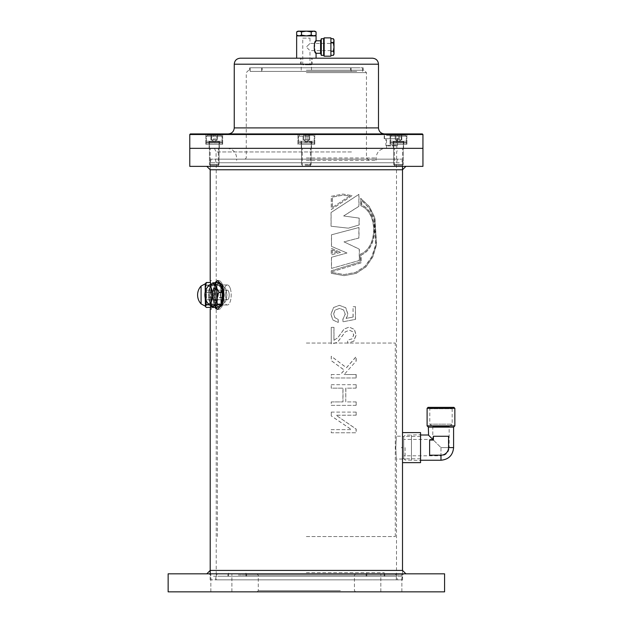 <?xml version="1.0" encoding="UTF-8"?>
<svg xmlns="http://www.w3.org/2000/svg" width="623" height="623" viewBox="0 0 623 623"><rect width="100%" height="100%" fill="white"/><g stroke="black" fill="none" stroke-linecap="round" stroke-linejoin="round"><path stroke-width="0.47" stroke-dasharray="3.12 2.34" d="M395.784 447.618C396.571 432.884 396.571 432.884 395.784 447.618C396.571 432.884 396.571 432.884 395.784 447.618C396.571 462.352 396.571 462.352 395.784 447.618C396.571 462.352 396.571 462.352 395.784 447.618M218.354 159.153L397.474 159.153L218.354 159.153M393.432 162.759L216.22 162.759L393.432 162.759M394.367 579.834L215.254 579.834L394.367 579.834M219.288 576.228L396.508 576.228L219.288 576.228M214.919 282.671L213.011 294.975L213.487 287.865L217.528 280.552L221.928 284.773L224.054 294.975L221.928 305.177L217.528 309.397L216.22 308.946M218.089 280.623A14.422 5.521 90 0 1 218.634 280.552A14.422 5.521 90 0 1 224.155 294.975A14.422 5.521 90 0 0 218.634 280.552A14.422 5.521 90 0 0 213.121 294.975A14.422 5.521 90 0 1 215.87 282.492M215.2 294.975A8.987 3.442 -90 0 1 218.634 285.988A8.987 3.442 -90 0 1 222.076 294.975A8.987 3.442 -90 0 0 218.634 285.988A8.987 3.442 -90 0 0 215.2 294.975A8.987 3.442 -90 0 0 218.634 303.962A8.987 3.442 -90 0 0 222.076 294.975A8.987 3.442 -90 0 1 218.634 303.962A8.987 3.442 -90 0 1 215.2 294.975M226.936 294.975L225.713 288.62L223.081 285.988L220.059 294.975L223.081 285.988L225.721 288.62L226.936 294.975L225.721 301.322L223.081 303.962L225.713 301.33L226.936 294.975M210.691 305.691L211.298 294.975C210.115 276.363 210.115 276.363 211.298 294.975L210.691 284.259M211.407 294.975L211.407 309.397L211.407 294.975M216.664 294.975C216.181 283.379 216.181 283.379 216.664 294.975C216.181 283.379 216.181 283.379 216.664 294.975C216.181 306.563 216.181 306.563 216.664 294.975C216.181 306.563 216.181 306.563 216.664 294.975M398.307 579.834L211.174 579.834L398.307 579.834M213.487 576.228L402.513 576.228L213.487 576.228M214.413 159.153L401.547 159.153L214.413 159.153M399.242 162.759L210.208 162.759L399.242 162.759M220.059 294.975L223.081 303.962L220.059 294.975M211.298 294.975L210.504 307.295L211.111 306.633L210.278 304.849L209.235 304.849M215.542 308.276L213.487 302.077L213.011 294.975L215.013 307.458M331.249 270.771L360.125 261.995L360.125 254.215C377.842 248.063 378.122 212.49 360.655 205.738L360.655 198.371L369.221 206.54L374.75 217.801L376.463 244.442L372.686 256.902L365.779 266.924L355.982 273.419L344.083 275.662L331.249 273.341L331.249 270.771L360.258 261.995L360.258 254.215C378.021 248.063 378.301 212.49 360.787 205.738L360.787 198.371L369.384 206.54L374.921 217.801L376.642 244.442L372.85 256.902L365.927 266.924L356.107 273.419L344.176 275.662L331.311 273.341L331.311 270.771M353.039 317.045L353.039 306.68L355.421 306.68L355.421 319.381L343.008 321.78L342.868 319.116L345.181 314.288L343.662 310.036L339.566 308.424L335.088 310.044L333.585 313.922L334.917 317.738L338.157 319.381L338.157 322.473L332.861 319.981L330.906 314.311L333.539 307.544L339.317 305.332L345.64 307.715L347.673 313.603L347.268 316.196L345.991 318.431L353.155 317.045L353.039 306.68M331.249 327.363L333.92 327.363L333.92 340.314L337.814 337.689L344.083 328.999L349.184 327.106L354.3 329.396L356.021 335.049L353.7 341.186L347.65 343.195L347.65 340.103L351.808 338.943L353.654 335.127L352.525 331.646L349.324 330.206L345.321 331.825L338.016 341.482L335.213 343.063L331.249 343.935L331.249 327.363L331.249 343.935M353.7 341.186L347.65 343.195L347.65 340.103L351.925 338.943L353.771 335.127L352.641 331.646L349.433 330.206L345.415 331.825L338.094 341.482L335.291 343.063L331.311 343.935M344.153 374.524L356.052 374.524L356.052 377.966L331.249 377.966L331.249 374.524L340.329 374.524L344.254 370.14L331.249 360.662L331.249 356.255L346.404 367.757L356.052 356.699L356.052 361.208L344.153 374.524L356.052 361.208M331.249 384.703L356.052 384.703L356.052 388.152L345.757 388.152L345.757 401.913L356.052 401.913L356.052 405.363L331.249 405.363L331.249 401.913L342.915 401.913L342.915 388.152L331.249 388.152L331.249 384.703L331.249 388.152M331.249 412.099L356.052 412.099L356.052 415.198L336.062 415.198L356.052 429.052L356.052 432.759L331.249 432.759L331.249 429.66L351.442 429.66L331.249 415.915L331.311 412.099L331.249 415.915M346.91 253L331.452 246.365L331.452 234.801L358.871 227.52L358.871 238.009L343.982 241.864L359.23 249.145L359.23 260.492L331.452 268.412L331.452 257.283L347.011 253L331.514 246.365L331.514 234.801L359.004 227.52L359.004 238.009L344.075 241.864L359.362 249.145L359.362 260.492L331.514 268.412L331.514 257.283L347.011 253M340.61 252.354L331.249 254.869L331.249 248.289L340.695 252.354L331.311 254.869L331.311 248.289L340.695 252.354M331.039 212.536L358.871 194.337L358.871 206.322L343.584 215.963L359.05 218.097L359.05 224.95L348.265 228.166L331.039 226.235L331.039 212.536L359.004 194.337L359.004 206.322L343.678 215.963L359.183 218.097L359.183 224.95L348.366 228.166L331.101 226.235L331.101 212.536M351.995 195.591L331.249 209.538L331.249 196.307L342.837 194.072L352.112 195.591L331.311 209.538L331.311 196.307L342.93 194.072L352.112 195.591M215.87 307.458A14.422 5.521 90 0 1 213.121 294.975A14.422 5.521 90 0 0 218.634 309.397A14.422 5.521 90 0 0 224.155 294.975A14.422 5.521 90 0 1 218.634 309.397A14.422 5.521 90 0 1 218.089 309.327M331.249 429.66L351.559 429.66L331.311 415.915M356.052 412.099L331.311 412.099M356.052 415.198L336.14 415.268L356.177 429.052L356.177 432.759L331.311 432.759L331.311 429.66M356.177 412.099L356.177 415.198M331.249 401.913L343.008 401.913L343.008 388.152L331.311 388.152M356.052 384.703L331.311 384.703M356.052 388.152L345.858 388.152L345.757 401.913M356.177 384.703L356.177 388.152M356.052 401.913L345.858 401.913M356.052 405.363L331.311 405.363L331.311 401.913M356.177 401.913L356.177 405.363M331.249 374.524L340.415 374.524L344.348 370.14L331.311 360.662L331.311 356.255L346.505 367.757L356.177 356.699L356.177 361.208M356.052 374.524L344.246 374.524M356.052 377.966L331.311 377.966L331.311 374.524M356.177 374.524L356.177 377.966M333.92 327.363L331.311 327.363M333.92 340.314L337.892 337.689L344.176 328.999L349.293 327.106L354.417 329.396L356.146 335.049L353.825 341.186M333.99 327.363L333.99 340.314M355.421 306.68L355.538 319.381L343.102 321.78L342.962 319.116L345.274 314.288L343.756 310.036L339.652 308.424L335.158 310.044L333.648 313.922L334.987 317.738L338.234 319.381L338.234 322.473L332.931 319.981L330.969 314.311L333.609 307.544L339.403 305.332L345.742 307.715L347.774 313.603L347.377 316.196L346.092 318.431L353.155 317.045M355.538 306.68L353.155 306.68M332.402 272.531L332.402 271.628L361.184 262.851L361.184 255.017C378.807 248.079 379.08 212.474 361.714 204.959L361.714 200.279L369.603 208.534L374.587 219.561L375.724 245.088L371.876 256.878L365.086 266.325L355.601 272.43L344.176 274.533L332.332 272.531L332.402 271.628M332.332 271.628L361.052 262.851L361.052 255.017C378.628 248.079 378.893 212.474 361.574 204.959L361.574 200.279L369.439 208.534L374.423 219.561L375.552 245.088L371.713 256.878L364.938 266.325L355.476 272.43L344.083 274.533L332.332 272.531M332.402 249.971L337.339 252.105L332.402 253.421L332.332 249.971L337.339 252.105M337.261 252.105L332.402 253.421M332.332 253.421L332.332 249.971M349.62 196.011L332.402 207.506L332.402 197.102L342.93 195.201L349.62 196.011L332.402 207.506M332.332 207.506L332.332 197.102L342.837 195.201L349.511 196.011M401.547 579.834L402.513 576.228L402.513 570.419L210.208 570.419L210.208 573.822L402.513 573.822L210.208 573.822L211.174 579.834M280.591 573.822L405.916 573.822L280.591 573.822M210.208 159.153L402.513 159.153L210.208 159.153L210.208 169.768L402.513 169.768L402.513 166.364L210.208 166.364L402.513 166.364L210.208 166.364L402.513 166.364L402.513 162.759L401.547 159.153M210.995 166.364L405.916 166.364L210.995 166.364M260.391 148.336L398.307 148.336L260.391 148.336M351.497 151.942L216.095 151.942L351.497 151.942M400.527 148.336L394.398 148.336L400.527 148.336M400.527 166.364L394.398 166.364L400.527 166.364M308.408 148.336L302.272 148.336L308.408 148.336M308.408 166.364L302.272 166.364L308.408 166.364M216.282 148.336L210.153 148.336L216.282 148.336M216.282 166.364L210.153 166.364L216.282 166.364M261.232 159.153L396.625 159.153L261.232 159.153M189.774 148.336L422.947 148.336L189.774 148.336M189.774 166.364L422.947 166.364M402.513 448.638L402.513 436.419L402.513 448.638M420.548 448.638L420.548 436.419L420.548 448.638M402.513 432.596L402.513 462.64M420.548 432.596L420.548 462.64M341.209 573.822L257.081 573.822L341.209 573.822M272.368 575.021L354.44 575.021L272.368 575.021M271.519 591.85L355.64 591.85L271.519 591.85M340.36 590.651L258.288 590.651L340.36 590.651M369.127 573.822L217.598 573.822L369.127 573.822M242.744 575.021L396.329 575.021L242.744 575.021M375.248 573.822L208.946 573.822L375.248 573.822M238.329 575.021L402.575 575.021L238.329 575.021M348.646 576.228L246.568 576.228L348.646 576.228M348.646 573.822L246.568 573.822L348.646 573.822M250.905 573.822L384.788 573.822L250.905 573.822M250.905 576.228L384.788 576.228L250.905 576.228M369.976 579.834L216.399 579.834L369.976 579.834M238.329 579.834L402.575 579.834L238.329 579.834M213.938 573.822L231.888 573.822L213.938 573.822M213.938 591.85L231.888 591.85L213.938 591.85M383.916 573.822L401.866 573.822L383.916 573.822M383.916 591.85L401.866 591.85L383.916 591.85M444.581 591.85L168.14 591.85M444.581 573.822L168.14 573.822M225.978 298.176A4.805 1.838 90 0 1 225.674 293.005A4.805 1.838 90 0 1 227.356 290.162A4.805 1.838 90 0 1 228.727 291.774A4.805 1.838 90 0 1 229.03 296.937A4.805 1.838 90 0 1 227.356 299.78A4.805 1.838 90 0 1 225.978 298.176M212.653 298.176A4.805 1.838 90 0 1 212.35 293.005A4.805 1.838 90 0 1 214.032 290.162A4.805 1.838 90 0 1 215.402 291.774A4.805 1.838 90 0 1 215.706 296.937A4.805 1.838 90 0 1 214.032 299.78A4.805 1.838 90 0 1 212.653 298.176M221.5 288.309A10.015 3.831 90 0 1 222.131 299.071A10.015 3.831 90 0 1 218.634 304.982A10.015 3.831 90 0 1 215.776 301.633A10.015 3.831 90 0 1 215.137 290.879A10.015 3.831 90 0 1 218.634 284.96A10.015 3.831 90 0 1 221.5 288.309M230.214 288.309A10.015 3.831 90 0 1 230.853 299.071A10.015 3.831 90 0 1 227.356 304.982A10.015 3.831 90 0 1 224.49 301.633A10.015 3.831 90 0 1 223.859 290.879A10.015 3.831 90 0 1 227.356 284.96A10.015 3.831 90 0 1 230.214 288.309M222.497 297.778A13.099 5.015 90 0 0 222.512 297.49L218.883 297.49C217.186 293.433 216.672 289.368 217.341 285.287L220.97 285.287A13.099 5.015 90 0 0 220.892 285.093L217.256 285.093C214.476 284.228 212.871 283.364 212.443 282.492L216.072 282.492A13.099 5.015 90 0 0 215.971 282.585L212.334 282.585L209.803 287.374L209.063 292.171A13.099 5.015 90 0 0 209.04 292.46L210.582 304.655A13.099 5.015 90 0 0 210.667 304.849C211.088 305.714 212.692 306.586 215.48 307.458A13.099 5.015 90 0 0 215.589 307.365L216.321 302.568L218.86 297.778L222.497 297.778L221.695 302.739A11.152 4.268 90 0 0 221.819 302.389A11.152 4.268 90 0 0 221.695 287.211A11.152 4.268 90 0 0 215.449 287.553A11.152 4.268 90 0 0 215.729 303.136A11.152 4.268 90 0 0 221.695 302.739A11.152 4.268 90 0 1 215.449 302.389A11.152 4.268 90 0 1 215.714 286.86A11.152 4.268 90 0 1 221.663 287.11M216.072 307.458A13.099 5.015 90 0 1 215.971 307.365L212.334 307.365M211.399 305.924L209.803 302.568L209.063 297.778L212.7 297.778L215.231 302.568L215.971 307.365M207.303 302.607L206.961 301.953A8.924 3.419 90 0 0 207.552 302.949A8.924 3.419 90 0 1 206.961 301.953C208.728 304.429 208.02 305.075 212.918 306.119A11.152 4.268 90 0 1 209.858 302.739A11.152 4.268 90 0 1 209.733 302.389A11.152 4.268 90 0 1 209.858 287.211A11.152 4.268 90 0 1 212.918 283.823A11.152 4.268 90 0 0 209.858 287.211A11.152 4.268 90 0 0 209.733 287.553A11.152 4.268 90 0 0 209.858 302.739A11.152 4.268 90 0 0 212.918 306.119A11.152 4.268 90 0 0 216.103 302.389A11.152 4.268 90 0 0 216.812 290.411A11.152 4.268 90 0 0 212.918 283.823C208.02 284.867 208.728 285.521 206.961 287.997A8.924 3.419 90 0 1 207.552 287.001A8.924 3.419 90 0 0 206.961 287.997A8.924 3.419 90 0 0 206.54 289.033A8.924 3.419 90 0 0 206.813 301.633A8.924 3.419 90 0 0 206.961 301.953A8.924 3.419 90 0 1 206.54 300.909A8.924 3.419 90 0 1 206.813 288.309A8.924 3.419 90 0 1 206.961 287.997L207.303 287.335M212.7 297.778A13.099 5.015 90 0 1 212.677 297.49L209.04 297.49L210.255 286.136L210.582 285.287L214.219 285.287A13.099 5.015 90 0 1 214.304 285.093L210.667 285.093L211.984 283.901M214.219 285.287C214.888 289.345 214.374 293.41 212.677 297.49M219.117 282.492C218.696 283.356 217.092 284.228 214.304 285.093M432.79 439.433L403.72 439.433L403.72 455.802L440.975 455.802L440.975 447.618L433.406 440.048L433.406 436.264L448.552 436.264L448.552 447.618L448.552 436.264L433.406 436.264L433.406 440.048L440.975 447.618L449.16 447.618L449.16 426.591L432.79 426.591L432.79 439.433M453.887 407.356L428.383 407.356L429.784 408.75L452.173 408.75L429.784 408.75L429.784 424.177L440.975 424.177L429.784 424.177L432.79 426.591L449.16 426.591L452.173 424.177L440.975 424.177L452.173 424.177L452.173 408.75L453.567 407.356L428.071 407.356M403.72 458.575L403.72 436.661L403.72 458.575L405.114 460.015L411.453 460.21L411.468 447.618L411.453 460.21L411.453 435.025L405.114 435.22L403.72 436.661M405.114 447.618L405.114 460.015L405.114 447.618M411.453 447.618L411.468 435.025L411.453 447.618M454.86 408.322L427.098 408.322M420.548 447.618L420.548 460.498L411.468 460.21L411.468 435.025L420.548 434.745L420.548 447.618M433.406 440.048L429.621 440.048L429.621 455.187L440.975 455.187A7.569 7.569 0 0 0 448.552 447.618A7.569 7.569 0 0 1 440.975 455.187A7.569 7.569 0 0 0 448.552 447.618L448.552 436.264L433.406 436.264L433.406 440.048L429.621 440.048L429.621 455.187L440.975 455.187L429.621 455.187L429.621 440.048L433.406 440.048L428.359 435.002M403.72 455.802L403.72 439.433M428.383 407.356L453.567 407.356M454.86 425.867L427.098 425.867M420.548 460.498L420.548 434.745M453.599 427.129L428.359 427.129M306.36 70.212L364.058 70.212L306.36 70.212M306.36 160.36L376.074 160.36L306.36 160.36M306.36 67.806L363.154 67.806L306.36 67.806M391.696 133.914L399.81 133.914L391.696 133.914M422.347 133.914L228.236 133.914L384.407 133.914L384.944 134.513L399.211 134.513L384.944 134.513L384.407 133.914L190.373 133.914M391.696 138.727L399.211 138.727L391.696 138.727M189.774 134.513L422.947 134.513M240.252 58.196L372.468 58.196M398.479 133.914L406.897 133.914L398.479 133.914M398.479 144.248L406.897 144.248L398.479 144.248M398.479 148.336L403.587 148.336L398.479 148.336M306.36 144.248L314.779 144.248L306.36 144.248M214.242 133.914L222.652 133.914L214.242 133.914M214.242 144.248L222.652 144.248L214.242 144.248M214.242 148.336L219.351 148.336L214.242 148.336M391.696 148.336L386.548 148.336L391.696 148.336M306.36 133.914L297.95 133.914L306.36 133.914M211.314 139.801L213.479 139.801L213.479 135.238L210.932 135.238L216.796 135.238L213.479 135.238L213.479 139.801L217.552 139.801L211.314 139.801L211.688 135.238L217.552 135.238L215.005 135.238L215.005 139.801L215.005 135.238L210.932 135.238L211.688 135.238L211.688 139.801L216.274 139.801L210.932 139.801L212.209 139.801L210.932 139.801L210.932 135.238L210.932 139.801L216.796 139.801L216.796 135.238L217.552 135.238L217.552 139.801L217.552 135.238L216.796 135.238L216.796 139.801L215.137 139.801L217.248 139.801L211.314 139.801M209.601 135.238L221.095 135.238L209.601 135.238M217.824 141.25L206.431 141.25L217.824 141.25M211.547 165.282L218.221 165.282L211.547 165.282M210.987 164.456L219.047 164.456L210.987 164.456M216.796 139.801L217.552 139.801L216.796 139.801M209.865 141.25L219.467 141.25L209.865 141.25M221.033 141.25L206.127 141.25L221.033 141.25M209.865 144.248L219.467 144.248L209.865 144.248M206.68 142.566L222.356 142.566L208.386 142.838M207.14 142.753L206.127 142.566L207.171 142.831M207.451 144.248L222.356 144.248L207.451 144.248M220.098 142.566L219.678 142.753L220.098 142.838M217.505 142.838L219.74 142.574M214.413 142.838L217.302 142.574M211.298 142.838L214.398 142.574M208.627 142.838L211.47 142.574M206.813 142.838L208.962 142.574M206.813 142.566L216.173 142.566M206.127 142.838L207.264 142.574M206.618 142.574L206.127 142.753L206.649 142.831M210.979 142.838L208.744 142.574M214.071 142.566L211.181 142.574M217.186 142.838L214.086 142.574M219.857 142.838L217.014 142.574M221.671 142.838L219.522 142.574M221.22 142.574L221.671 142.753L221.196 142.831M222.356 142.838L221.835 142.831M221.313 142.831L221.866 142.574M206.127 142.753L206.127 144.248L222.356 144.248L206.127 144.248L206.127 142.659L214.32 142.659L207.264 142.753M208.448 142.932L220.036 142.932M222.356 142.753L222.356 144.248L222.356 142.659L208.744 142.753M221.344 142.753L222.263 142.753L221.181 142.566M206.127 142.574L206.127 141.25L222.356 141.25L206.127 141.25L206.127 142.667L206.634 142.659M206.127 142.932L206.634 142.916M206.781 142.651L207.241 142.659M206.781 142.932L207.241 142.916M222.356 142.574L222.356 141.25L222.356 142.667L221.85 142.659M222.356 142.932L221.85 142.916M221.702 142.651L207.303 142.566M221.702 142.932L221.243 142.916M207.186 142.659L208.806 142.916M207.14 142.574L208.767 142.831M221.297 142.659L219.678 142.916M221.344 142.574L219.717 142.831M302.755 38.112L309.966 38.112L302.755 38.112L302.755 64.808L309.966 64.808L302.755 64.808M309.966 38.112L309.966 43.431L306.36 47.037L309.966 43.431L330.899 43.431L330.899 50.642L309.966 50.642L306.36 47.037L309.966 50.642L309.966 64.808M330.899 51.849L330.899 42.232L330.899 51.849L334.006 51.849L334.006 42.232L334.006 51.849M330.899 42.232L334.006 42.232M306.36 64.808L311.508 64.808L306.36 64.808M306.36 64.107L312.209 64.107L306.36 64.107M306.36 58.196L296.649 58.196M296.649 35.885L316.079 35.885M314.631 43.431L315.012 51.444M320.604 53.282L320.604 40.791M321.304 55.361L321.304 38.712M323.641 38.712L323.641 55.361M324.155 56.195L324.155 37.878M330.899 37.878L330.899 56.195M334.006 53.282L333.36 51.203L334.006 47.037L334.006 54.248M334.006 40.791L334.006 47.037L333.36 42.878L334.006 39.825M330.899 51.203L330.899 42.878L330.899 55.361L330.899 51.203L333.36 51.203M333.36 42.878L330.899 42.878L330.899 38.712L330.899 42.878M296.649 35.129L299.079 35.885L301.501 35.129L306.36 35.885L314.779 35.885L297.95 35.885L306.36 35.885L311.22 35.129L314.872 35.682M314.919 35.667L316.079 35.129M316.079 31.898L313.649 31.15L314.779 31.15M306.36 31.15L313.649 31.15L311.22 31.898L306.36 31.15L301.501 31.898L299.079 31.15L306.36 31.15M297.95 31.15L299.079 31.15L297.849 31.352M297.81 31.368L296.649 31.898M311.22 31.898L311.22 35.129M301.501 31.898L301.501 35.129M330.899 50.642L330.899 43.431M387.708 145.938L396.929 145.938L387.708 145.938M396.15 145.33L385.871 145.33L396.15 145.33M397.201 138.727L384.484 138.727L397.201 138.727M386.603 135.355L397.567 135.355L386.603 135.355L386.603 134.513L398.907 134.513L397.567 134.513L397.567 135.355M396.15 138.727L385.871 138.727L396.15 138.727M397.567 134.513L397.108 133.914L387.062 133.914L386.603 134.513M397.108 133.914L387.062 133.914M396.796 135.355L396.796 134.513L384.484 134.513L385.824 134.513L385.824 135.355M385.824 134.513L386.283 133.914L396.337 133.914L396.796 134.513M386.283 133.914L396.337 133.914M220.846 298.176L220.846 290.162L220.846 298.176M206.423 298.176L206.423 290.162L206.423 298.176M211.407 288.309L211.407 304.982L211.407 288.309M220.846 288.309L220.846 304.982L220.846 288.309M211.407 287.553L211.407 306.119L211.407 287.553M205.738 290.248L206.345 292.171L210.278 292.171L211.252 287.374L210.605 283.512M210.278 292.171L206.345 292.46L205.372 298.604M208.993 304.655L210.278 304.655C211.555 300.605 211.555 296.54 210.278 292.46M210.278 307.458L206.345 307.365L205.372 302.568L206.345 297.778L210.278 297.49L206.345 297.49C205.068 293.433 205.068 289.368 206.345 285.287L210.278 285.093L206.345 285.093L205.512 283.309M210.278 297.778L211.252 302.568L210.278 307.365M205.216 291.938L205.216 298.012M205.216 306.119L205.216 283.823M201.073 303.899L201.073 286.05M210.278 285.287C211.555 289.345 211.555 293.41 210.278 297.49M210.504 282.655L211.111 283.309L210.278 285.093M228.727 298.176A4.805 1.838 90 0 0 229.03 293.005A4.805 1.838 90 0 0 227.356 290.162A4.805 1.838 90 0 0 225.978 291.774A4.805 1.838 90 0 0 225.674 296.937A4.805 1.838 90 0 0 227.356 299.78A4.805 1.838 90 0 0 228.727 298.176M215.402 298.176A4.805 1.838 90 0 0 215.706 293.005A4.805 1.838 90 0 0 214.032 290.162A4.805 1.838 90 0 0 212.653 291.774A4.805 1.838 90 0 0 212.35 296.937A4.805 1.838 90 0 0 214.032 299.78A4.805 1.838 90 0 0 215.402 298.176M215.776 288.309A10.015 3.831 90 0 0 215.137 299.071A10.015 3.831 90 0 0 218.634 304.982A10.015 3.831 90 0 0 221.5 301.633A10.015 3.831 90 0 0 222.131 290.879A10.015 3.831 90 0 0 218.634 284.96A10.015 3.831 90 0 0 215.776 288.309M224.49 288.309A10.015 3.831 90 0 0 223.859 299.071A10.015 3.831 90 0 0 227.356 304.982A10.015 3.831 90 0 0 230.214 301.633A10.015 3.831 90 0 0 230.853 290.879A10.015 3.831 90 0 0 227.356 284.96A10.015 3.831 90 0 0 224.49 288.309M209.063 292.171L212.7 292.171L215.231 287.374L215.971 282.585M212.7 292.171A13.099 5.015 90 0 0 212.677 292.46L209.04 292.46M210.582 304.655L214.219 304.655C214.888 300.605 214.374 296.54 212.677 292.46M214.219 304.655A13.099 5.015 90 0 0 214.304 304.849L210.667 304.849M215.48 307.458L219.117 307.458C218.696 306.594 217.092 305.722 214.304 304.849M219.117 307.458A13.099 5.015 90 0 0 219.218 307.365L215.589 307.365M221.757 302.568L219.218 307.365M207.552 302.949A8.924 3.419 90 0 0 211.633 300.909A8.924 3.419 90 0 0 211.361 288.309A8.924 3.419 90 0 0 207.552 287.001A13.169 13.169 0 0 0 207.552 302.949M210.255 286.136L209.803 287.374M220.97 285.287L222.512 297.49M216.072 282.492C218.852 283.356 220.456 284.228 220.892 285.093M214.53 141.25L209.017 141.25L214.53 141.25M214.53 144.248L209.017 144.248L214.53 144.248M213.011 142.566L216.173 142.838M213.011 142.838L206.867 142.831M207.303 142.753L209.437 142.566M222.123 142.566L219.047 142.566M209.437 142.838L212.42 142.574M206.221 142.838L206.735 142.831M206.221 142.753L206.735 142.753L206.221 142.753M206.213 142.932L206.704 142.574M206.361 142.566L206.875 142.916M207.7 142.838L206.836 142.574M207.7 142.566L208.129 142.831M210.037 142.838L208.098 142.574M213.097 142.831L210.294 142.574M219.047 142.838L216.064 142.574M221.181 142.838L220.737 142.831M222.263 142.838L221.749 142.831M220.783 142.838L221.648 142.574M218.447 142.838L220.386 142.574M215.472 142.838L218.19 142.574M220.791 142.659L213.105 142.651M222.271 142.651L221.609 142.916L222.271 142.651M209.749 142.753L212.225 142.932M209.725 142.753L206.711 142.916M220.76 142.753L216.259 142.932M220.355 142.753L221.609 142.916M220.386 142.753L218.175 142.753M218.19 142.753L215.387 142.651M207.755 142.651L208.16 142.659M207.755 142.932L208.16 142.916M206.384 142.651L206.875 142.659M207.257 142.651L207.693 142.659M207.257 142.932L207.693 142.916M220.729 142.651L220.324 142.659M220.729 142.932L220.324 142.916M222.1 142.651L221.609 142.659M222.271 142.932L221.772 142.916M221.227 142.932L220.791 142.916M213.175 142.659L216.134 142.916M213.089 142.574L216.056 142.831M215.309 142.659L212.35 142.916M215.394 142.574L212.427 142.831M311.025 141.25L301.135 141.25L311.025 141.25M299.126 141.25L314.475 141.25L299.126 141.25M311.025 144.248L301.135 144.248L311.025 144.248M312.691 142.566L298.3 142.838L314.413 142.932L298.308 142.932L314.413 142.932L298.308 142.932L314.413 142.932L312.691 142.566M313.603 144.248L298.246 144.248L313.603 144.248M300.411 142.574L299.071 142.831L300.411 142.574M402.855 141.25L393.253 141.25L402.855 141.25M391.688 141.25L406.593 141.25L391.688 141.25M402.855 144.248L393.253 144.248L402.855 144.248M406.04 142.566L404.335 142.838M405.581 142.753L390.372 142.838L404.335 142.566M399.709 142.838L406.36 142.566L390.372 142.651L405.908 142.566M398.315 142.566L395.223 142.566M405.269 144.248L390.372 144.248L405.269 144.248M392.622 142.566L393.051 142.753L392.622 142.838M395.223 142.838L392.981 142.574M401.43 142.838L398.323 142.574M404.093 142.838L401.251 142.574M405.908 142.838L403.759 142.574M405.464 142.574L396.547 142.566M406.593 142.838L406.071 142.831M405.55 142.831L406.103 142.574M401.742 142.838L403.984 142.574M398.65 142.566L401.547 142.574M395.535 142.838L398.642 142.574M392.864 142.838L395.714 142.574M391.049 142.838L393.206 142.574M391.501 142.574L391.049 142.753L391.532 142.831M390.372 142.838L390.894 142.831M391.408 142.831L390.862 142.574M406.593 142.753L406.593 144.248L390.372 144.248L406.593 144.248L406.593 142.659L392.685 142.932M390.372 142.753L390.372 144.248L390.372 142.659L404.28 142.932M406.36 142.566L405.464 142.753M391.376 142.753L390.956 142.651M406.593 142.574L406.593 141.25L390.372 141.25L406.593 141.25L406.593 142.667L406.087 142.659M406.593 142.932L406.087 142.916M405.947 142.651L405.48 142.659M405.947 142.932L405.48 142.916M390.372 142.574L390.372 141.25L390.372 142.667L390.878 142.659M390.372 142.932L390.878 142.916M391.018 142.651L391.485 142.659M391.018 142.932L391.485 142.916M405.542 142.659L403.914 142.916M405.581 142.574L403.961 142.831M391.423 142.659L393.051 142.916M391.376 142.574L393.004 142.831M398.19 141.25L403.712 141.25L398.19 141.25M398.19 144.248L403.712 144.248L398.19 144.248M399.709 142.566L396.547 142.838M405.885 142.753L406.5 142.566L405.417 142.566M405.417 142.753L403.283 142.566M390.605 142.566L391.54 142.566M403.283 142.838L400.301 142.574M406.5 142.838L405.986 142.831M406.5 142.753L405.986 142.753L406.5 142.753M405.02 142.838L405.885 142.574M405.02 142.566L404.6 142.831M402.684 142.838L404.623 142.574M399.631 142.831L402.427 142.574M393.681 142.838L396.664 142.574M391.54 142.838L393.97 142.574M391.945 142.566L391.54 142.753L391.984 142.831M390.465 142.838L390.979 142.831M391.945 142.838L391.08 142.574M390.979 142.753L392.365 142.831M394.281 142.838L392.342 142.574M397.256 142.838L394.538 142.574M399.623 142.651L390.45 142.932L405.846 142.753M406.515 142.932L405.846 142.916M390.948 142.659L390.45 142.651L390.948 142.753M402.98 142.753L400.503 142.932M402.995 142.753L406.009 142.916M391.937 142.753L396.462 142.932M392.365 142.753L391.112 142.753M392.342 142.753L397.342 142.651M404.966 142.651L404.561 142.659M404.966 142.932L404.561 142.916M406.336 142.651L405.846 142.659M405.464 142.651L405.028 142.659M405.464 142.932L405.028 142.916M391.992 142.651L392.397 142.659M391.992 142.932L392.397 142.916M390.621 142.651L391.112 142.659M390.45 142.932L390.948 142.916M391.501 142.651L391.937 142.659M391.501 142.932L391.937 142.916M399.553 142.659L396.586 142.916M399.631 142.574L396.672 142.831M397.412 142.659L400.379 142.916M397.334 142.574L400.293 142.831M207.56 135.238L221.095 135.238L207.56 135.238M219.405 141.25L208.954 141.25L219.405 141.25M210.364 165.282L218.221 165.282L210.364 165.282M209.554 164.456L219.047 164.456L209.554 164.456M206.618 141.25L222.053 141.25L206.618 141.25M308.401 139.801L303.806 139.801L303.806 135.238L303.051 135.238L309.67 135.238L308.915 135.238L308.915 139.801L308.915 135.238L303.051 135.238L309.67 135.238L303.806 135.238L303.806 139.801L309.67 139.801L309.67 135.238L309.67 139.801L303.354 139.801L309.67 139.801L303.432 139.801L307.123 139.801L307.123 135.238L307.123 139.801L308.401 139.801M304.32 135.238L313.213 135.238L304.32 135.238M307.941 141.25L301.073 141.25L307.941 141.25M305.177 165.282L310.34 165.282L305.177 165.282M304.927 164.456L311.173 164.456L304.927 164.456M304.032 141.25L314.171 141.25L304.032 141.25M303.051 139.801L303.051 135.238L303.051 139.801L307.256 139.801L305.605 139.801L305.605 135.238L305.605 139.801L303.051 139.801M401.414 139.801L399.242 139.801L399.242 135.238L401.796 135.238L395.932 135.238L399.242 135.238L399.242 139.801L395.169 139.801L401.414 139.801L401.033 135.238L395.169 135.238L397.723 135.238L397.723 139.801L397.723 135.238L401.796 135.238L401.033 135.238L401.033 139.801L396.446 139.801L401.796 139.801L400.519 139.801L401.796 139.801L401.796 135.238L401.796 139.801L395.932 139.801L395.932 135.238L395.169 135.238L395.169 139.801L395.169 135.238L395.932 135.238L395.932 139.801L397.583 139.801L395.48 139.801L401.414 139.801M403.12 135.238L391.633 135.238L403.12 135.238M394.896 141.25L406.297 141.25L394.896 141.25M401.173 165.282L394.507 165.282L401.173 165.282M401.742 164.456L393.674 164.456L401.742 164.456M395.932 139.801L395.169 139.801L395.932 139.801M405.168 135.238L391.633 135.238L405.168 135.238M393.323 141.25L403.766 141.25L393.323 141.25M402.365 165.282L394.507 165.282L402.365 165.282M403.174 164.456L393.674 164.456L403.174 164.456M406.103 141.25L390.668 141.25L406.103 141.25M266.192 67.806L351.131 67.806L266.192 67.806M266.192 71.411L351.131 71.411L266.192 71.411M356.777 71.411L250.173 71.411L356.777 71.411M356.777 67.806L250.173 67.806L356.777 67.806M306.36 572.623L384.189 572.623L306.36 572.623M306.36 576.228L384.189 576.228L306.36 576.228M306.36 536.559L395.301 536.559L306.36 536.559M306.36 343.047L395.301 343.047L306.36 343.047M440.975 455.187L440.975 460.241M440.975 447.618L440.975 455.802C445.951 455.32 448.677 452.594 449.16 447.618L440.975 447.618M453.599 447.618L448.552 447.618M306.36 72.618L366.456 72.618L306.36 72.618M306.36 157.954L376.074 157.954L306.36 157.954M234.248 127.902L378.48 127.902M234.248 64.2L378.48 64.2M219.537 136.196L206.431 136.196L219.537 136.196M210.987 141.725L219.047 141.725L210.987 141.725M221.866 136.196L206.431 136.196L221.866 136.196M209.554 141.725L219.047 141.725L209.554 141.725M308.689 136.196L298.549 136.196L308.689 136.196M304.927 141.725L311.173 141.725L304.927 141.725M393.191 136.196L406.297 136.196L393.191 136.196M401.742 141.725L393.674 141.725L401.742 141.725M390.862 136.196L406.297 136.196L390.862 136.196M403.174 141.725L393.674 141.725L403.174 141.725M397.474 159.153L396.508 162.759L396.508 436.201L402.513 436.201M402.513 459.034L396.508 459.034L396.508 576.228L397.474 579.834M218.634 280.552L217.528 280.552L218.634 280.552M223.081 285.988L218.634 285.988L223.081 285.988M211.407 280.552L210.208 280.552M215.254 159.153L216.22 162.759L216.22 285.988L211.407 285.988M211.174 159.153L210.208 162.759L210.208 169.768M215.254 579.834L216.22 576.228L216.22 303.962L211.407 303.962M211.407 309.397L210.208 309.397M223.081 303.962L218.634 303.962L223.081 303.962M218.634 309.397L217.528 309.397L218.634 309.397M402.513 573.822L402.513 570.419M396.625 159.153L396.625 151.942L398.307 148.336M402.567 166.364L402.567 148.336L402.567 166.364M310.449 166.364L310.449 148.336L310.449 166.364M218.33 166.364L218.33 148.336L218.33 166.364M402.513 159.153L402.513 166.364M214.413 148.336L216.095 151.942L216.095 159.153M302.272 166.364L302.272 148.336L302.272 166.364M210.153 166.364L210.153 148.336L210.153 166.364M394.398 166.364L394.398 148.336L394.398 166.364M420.548 458.816L402.513 458.816M420.548 436.419L402.513 436.419M355.64 591.85L354.44 590.651L354.44 575.021L355.64 573.822M217.598 573.822L216.399 575.021L216.399 579.834M402.575 579.834L402.575 575.021L403.782 573.822M246.568 576.228L246.568 573.822M384.788 576.228L384.788 573.822M231.888 591.85L231.888 573.822L231.888 591.85M401.866 591.85L401.866 573.822L401.866 591.85M210.854 591.85L210.854 573.822L210.854 591.85M380.832 591.85L380.832 573.822L380.832 591.85M210.146 579.834L210.146 575.021L208.946 573.822M396.329 579.834L396.329 575.021L395.122 573.822M257.081 591.85L258.288 590.651L258.288 575.021L257.081 573.822M227.932 576.228L227.932 573.822M366.16 576.228L366.16 573.822M214.032 290.162L227.356 290.162L214.032 290.162M218.634 304.982L227.356 304.982L218.634 304.982M210.255 303.814L209.928 302.934M218.634 284.96L227.356 284.96L218.634 284.96M214.032 299.78L227.356 299.78L214.032 299.78M368.863 160.36L366.456 157.954L366.456 72.618L364.058 70.212M248.67 70.212L246.264 72.618L246.264 157.954L243.858 160.36M363.154 70.212L363.154 67.806M262.19 70.212L262.19 67.806M399.211 138.727L399.211 134.513L399.81 133.914M311.508 70.212L311.508 58.196M406.897 144.248L406.897 133.914L406.897 144.248M403.587 148.336L403.587 144.248L403.587 148.336M314.779 144.248L314.779 133.914L314.779 144.248M311.469 148.336L311.469 144.248L311.469 148.336M222.652 144.248L222.652 133.914L222.652 144.248M219.351 148.336L219.351 144.248L219.351 148.336M227.037 148.336C232.877 148.905 236.078 152.113 236.647 157.954L236.647 160.36M376.074 160.36L376.074 157.954C376.642 152.113 379.851 148.905 385.692 148.336M396.843 148.336L396.843 138.727M386.548 148.336L386.548 138.727M301.252 148.336L301.252 144.248L301.252 148.336M297.95 144.248L297.95 133.914L297.95 144.248M209.133 148.336L209.133 144.248L209.133 148.336M205.831 144.248L205.831 133.914L205.831 144.248M393.37 148.336L393.37 144.248L393.37 148.336M390.068 144.248L390.068 133.914L390.068 144.248M301.213 70.212L301.213 58.196M384.189 138.727L384.189 134.451L383.667 133.859M350.531 70.212L350.531 67.806M249.574 70.212L249.574 67.806M214.242 141.538L211.236 139.801L214.242 141.538L217.248 139.801L214.242 141.538M222.053 136.196L221.095 135.238L222.053 136.196L222.053 141.25L222.053 136.196M209.437 141.725L208.954 141.25L209.437 141.725L209.437 164.456L209.437 141.725M218.221 165.282L219.047 164.456L219.047 141.725L219.53 141.25L219.047 141.725L219.047 164.456L218.221 165.282M206.431 141.25L206.431 136.196L207.389 135.238L206.431 136.196L206.431 141.25M210.263 165.282L209.437 164.456L210.263 165.282M209.017 144.248L209.017 141.25L209.017 144.248M219.467 144.248L219.467 141.25L219.467 144.248M311.508 64.808L312.209 64.107L312.209 58.196M301.213 64.808L300.512 64.107L300.512 58.196M396.929 145.938L397.529 145.33L397.529 138.727M398.907 138.727L398.907 134.513L398.307 133.914M386.47 145.938L385.871 145.33L385.871 138.727M384.484 138.727L384.484 134.513L385.092 133.914M206.423 290.162L220.846 290.162M211.407 304.982L220.846 304.982M211.407 306.119L211.111 306.633M211.407 283.823L211.111 283.309M211.407 284.96L220.846 284.96M206.423 299.78L220.846 299.78M221.695 287.211L221.297 286.136M301.135 144.248L301.135 141.25L301.135 144.248M311.593 144.248L311.593 141.25L311.593 144.248M298.246 142.76L298.246 141.25L298.246 142.76M314.475 142.76L314.475 141.25L314.475 142.76M298.246 144.248L298.246 142.846L298.246 144.248M314.475 144.248L314.475 142.846L314.475 144.248M403.712 144.248L403.712 141.25L403.712 144.248M393.253 144.248L393.253 141.25L393.253 144.248M306.36 141.538L309.366 139.801L306.36 141.538L303.354 139.801L306.36 141.538M298.549 136.196L299.507 135.238L298.549 136.196L298.549 141.25L298.549 136.196M311.173 141.725L311.648 141.25L311.173 141.725L311.173 164.456L311.173 141.725M302.381 165.282L301.555 164.456L301.555 141.725L301.073 141.25L301.555 141.725L301.555 164.456L302.381 165.282M314.171 141.25L314.171 136.196L313.213 135.238L314.171 136.196L314.171 141.25M310.34 165.282L311.173 164.456L310.34 165.282M398.479 141.538L401.485 139.801L398.479 141.538L395.48 139.801L398.479 141.538M390.668 136.196L391.633 135.238L390.668 136.196L390.668 141.25L390.668 136.196M403.291 141.725L403.766 141.25L403.291 141.725L403.291 164.456L403.291 141.725M394.507 165.282L393.674 164.456L393.674 141.725L393.191 141.25L393.674 141.725L393.674 164.456L394.507 165.282M406.297 141.25L406.297 136.196L405.332 135.238L406.297 136.196L406.297 141.25M402.458 165.282L403.291 164.456L402.458 165.282M261.59 71.411L261.59 67.806M362.555 71.411L362.555 67.806M250.173 71.411L250.173 67.806M351.131 71.411L351.131 67.806M245.968 576.228L245.968 572.623M384.189 576.228L384.189 572.623M228.54 576.228L228.54 572.623M366.76 576.228L366.76 572.623M395.301 536.559L395.301 343.047M217.419 536.559L217.419 343.047"/><path stroke-width="0.93" d="M401.835 447.618C402.575 432.884 402.575 432.884 401.835 447.618C402.575 432.884 402.575 432.884 401.835 447.618C402.575 462.352 402.575 462.352 401.835 447.618C402.575 462.352 402.575 462.352 401.835 447.618M215.013 307.458L217.528 309.397L221.928 305.169L224.054 294.975L221.936 284.781L217.528 280.552L214.919 282.671M215.87 282.492A14.422 5.521 90 0 1 218.089 280.623M210.691 284.259L210.263 280.903M205.372 298.604L206.345 304.655L205.512 306.633L206.345 307.458L210.504 307.295L210.208 309.397L210.691 305.691M216.22 308.946L215.542 308.276M218.089 309.327A14.422 5.521 90 0 1 215.87 307.458M206.805 573.822L210.208 570.419L402.513 570.419L402.513 459.034M405.916 166.364L402.513 169.768L210.208 169.768L206.805 166.364M364.657 148.336L189.774 148.336L189.774 166.364L422.947 166.364L422.947 148.336L364.657 148.336M402.513 446.255L402.513 432.596L420.548 432.596L420.548 462.64L402.513 462.64L402.513 446.255M168.14 591.85L444.581 591.85L444.581 573.822L168.14 573.822L168.14 591.85M221.663 287.11A11.152 4.268 90 0 1 221.695 287.211A11.152 4.268 90 0 1 221.819 287.553A11.152 4.268 90 0 1 221.695 302.739L222.512 292.46L218.883 292.46C217.186 296.509 216.672 300.574 217.341 304.655A13.099 5.015 90 0 1 217.256 304.849C214.476 305.714 212.871 306.586 212.443 307.458A13.099 5.015 90 0 1 212.334 307.365L211.399 305.924M211.984 283.901L215.48 282.492L219.117 282.492A13.099 5.015 90 0 1 219.218 282.585L215.589 282.585L216.321 287.374L218.86 292.171L222.497 292.171L221.695 287.211M217.341 304.655L220.97 304.655L221.297 303.814M220.97 304.655A13.099 5.015 90 0 1 220.892 304.849L217.256 304.849M212.443 307.458L216.072 307.458C218.852 306.594 220.456 305.722 220.892 304.849M206.961 287.997C208.728 285.521 208.02 284.867 212.918 283.823A11.152 4.268 90 0 1 216.103 287.553A11.152 4.268 90 0 1 216.812 299.531A11.152 4.268 90 0 1 212.918 306.119C208.02 305.075 208.728 304.429 206.961 301.953M211.361 301.633A8.924 3.419 90 0 1 207.552 302.949A13.169 13.169 0 0 1 207.552 287.001A8.924 3.419 90 0 1 211.633 289.033A8.924 3.419 90 0 1 211.361 301.633M221.757 287.374L219.218 282.585M433.406 440.048L432.79 439.433L433.406 440.048L433.406 436.264L448.552 436.264L448.552 447.618A7.569 7.569 0 0 1 440.975 455.187L429.621 455.187L429.621 440.048L433.406 440.048L428.359 435.002L420.548 435.002M428.071 407.356L427.098 408.322L454.86 408.322L453.887 407.356L428.071 407.356M427.098 408.322L427.098 425.867L454.86 425.867L454.86 408.322M427.098 425.867L428.359 427.129L453.599 427.129L454.86 425.867M428.359 427.129L428.569 435.204M420.548 460.241L440.975 460.241L440.975 455.187M448.552 447.618L453.599 447.618L453.599 427.129M189.774 134.513L190.373 133.914L422.347 133.914L422.947 134.513L189.774 134.513L189.774 148.336L422.947 148.336L422.947 134.513M234.248 64.2L378.48 64.2C378.122 60.556 376.121 58.546 372.468 58.196L240.252 58.196C236.608 58.546 234.598 60.556 234.248 64.2L234.248 127.902C233.89 131.554 231.888 133.556 228.236 133.914M306.36 58.196L296.649 58.196L296.649 35.885L316.079 35.885L316.079 40.791L314.631 43.431M315.012 51.444L316.079 53.282L320.604 53.282L321.304 55.361L323.641 55.361L323.641 38.712L324.155 37.878L324.155 56.195L330.899 56.195L330.899 37.878L324.155 37.878M316.079 58.196L316.079 53.282C313.681 53.671 313.673 40.417 316.079 40.791L320.604 40.791L320.604 53.282M320.604 40.791L321.304 38.712L321.304 55.361M321.304 38.712L323.641 38.712M334.006 40.791L333.36 42.878L334.006 47.037L334.006 39.825L333.36 38.712L334.006 40.791L333.36 38.712L330.899 38.712M334.006 53.282L334.006 47.037L333.36 51.203L334.006 53.282L333.36 55.361L334.006 53.282L334.006 54.248L333.36 55.361L330.899 55.361M333.36 51.203L330.899 51.203M333.36 42.878L330.899 42.878M316.079 31.898L314.779 31.15L306.36 31.15L311.22 31.898L313.649 31.15L316.079 31.898L316.079 35.129L313.649 35.885L311.22 35.129L306.36 35.885L301.501 35.129L299.079 35.885L296.649 35.129L296.649 31.898L299.079 31.15L301.501 31.898L306.36 31.15L297.95 31.15L296.649 31.898M311.22 31.898L311.22 35.129M301.501 31.898L301.501 35.129M201.073 286.05A13.169 13.169 0 0 0 201.073 303.899L201.073 286.05L205.216 283.823L205.216 291.938M205.216 298.012L205.512 306.633M205.216 283.823L206.345 282.492L210.278 282.492L206.345 282.585L205.372 287.374L205.738 290.248M209.235 304.849L206.345 304.849M206.345 304.655L208.993 304.655M210.605 283.512L210.278 282.585M378.48 64.2L378.48 127.902L234.248 127.902M210.208 573.822L210.208 309.397M210.208 280.552L210.208 169.768M402.513 436.201L402.513 166.364M402.513 570.419L405.916 573.822M440.975 460.241C448.646 459.494 452.851 455.281 453.599 447.618M378.48 127.902C378.831 131.554 380.84 133.556 384.484 133.914M323.641 55.361L324.155 56.195M314.779 35.885L316.079 35.129M297.95 35.885L296.649 35.129M201.073 303.899L205.216 306.119"/></g></svg>
